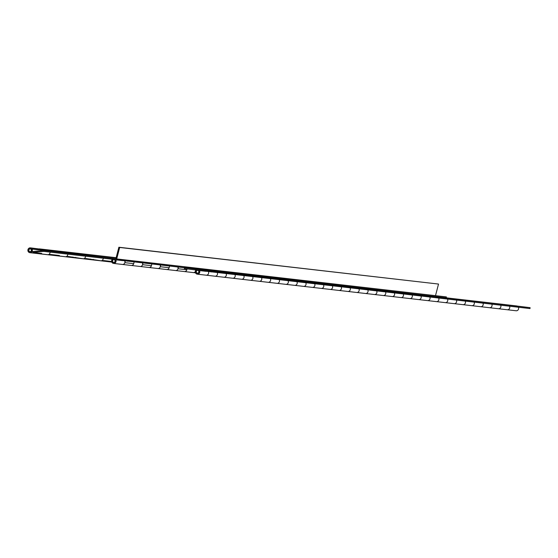 <?xml version="1.0" encoding="UTF-8"?>
<svg xmlns="http://www.w3.org/2000/svg" width="558" height="558" viewBox="0 0 558 558"><rect width="100%" height="100%" fill="white"/><g stroke="black" fill="none" stroke-linecap="round" stroke-linejoin="round"><path stroke-width="0.84" d="M32.099 249.084L30.774 248.917A1.514 1.395 96.5 0 1 29.944 251.77A1.514 1.395 96.5 0 1 28.737 250.089A1.514 1.395 96.5 0 1 30.306 248.763L116.273 258.814L43.705 250.486L43.817 249.572L30.425 247.857A2.427 2.239 -83.5 0 0 27.9 249.977A2.427 2.239 -83.5 0 0 29.839 252.676A2.427 2.239 -83.5 0 0 32.099 249.084L38.865 249.865M111.635 261.479L103.697 260.565L101.124 260.809A2.427 2.239 -83.5 0 1 100.691 260.809A2.427 2.239 -83.5 0 0 103.188 258.682M111.67 261.667L109.982 261.828A2.427 2.239 96.5 0 1 109.549 261.821A2.427 2.239 -83.5 0 0 111.063 261.409M101.124 260.809L85.981 258.535L83.414 258.779A2.427 2.239 -83.5 0 1 82.982 258.772A2.427 2.239 -83.5 0 0 85.479 256.645M92.272 259.798A2.427 2.239 96.5 0 1 91.84 259.791A2.427 2.239 -83.5 0 0 93.346 259.379M83.414 258.779L68.271 256.499L65.698 256.75A2.427 2.239 -83.5 0 1 65.265 256.743A2.427 2.239 -83.5 0 0 67.762 254.615M74.556 257.761A2.427 2.239 96.5 0 1 74.123 257.761A2.427 2.239 -83.5 0 0 75.637 257.35M50.053 252.586A2.427 2.239 -83.5 0 1 47.556 254.713A2.427 2.239 -83.5 0 0 47.988 254.713L39.13 253.695A2.427 2.239 96.5 0 1 38.697 253.695A2.427 2.239 -83.5 0 0 40.211 253.283M41.166 250.723A2.427 2.239 -83.5 0 0 40.964 250.13A2.427 2.239 96.5 0 1 41.166 250.723M47.988 254.713L50.555 254.469L59.413 255.487L56.846 255.731A2.427 2.239 96.5 0 1 56.414 255.724A2.427 2.239 -83.5 0 0 57.92 255.313M48.476 249.963A2.427 2.239 -83.5 0 0 48.107 249.886L39.276 248.875A2.427 2.239 -83.5 0 0 39.255 248.868L48.134 249.886A2.427 2.239 -83.5 0 0 48.107 249.886L56.965 250.905A2.427 2.239 -83.5 0 0 56.937 250.898A2.427 2.239 -83.5 0 1 56.993 250.905L65.851 251.923A2.427 2.239 -83.5 0 0 65.823 251.916L74.681 252.934A2.427 2.239 -83.5 0 0 74.653 252.927M83.909 254.029A2.427 2.239 -83.5 0 0 83.533 253.953A2.427 2.239 -83.5 0 1 83.561 253.953L74.709 252.934A2.427 2.239 -83.5 0 0 74.681 252.934L92.391 254.964A2.427 2.239 -83.5 0 0 92.363 254.964M101.619 256.059A2.427 2.239 -83.5 0 0 101.249 255.983A2.427 2.239 -83.5 0 1 101.277 255.983L92.419 254.971A2.427 2.239 -83.5 0 0 92.391 254.964L110.107 257.001A2.427 2.239 -83.5 0 0 110.079 256.994M116.141 257.726L110.135 257.001A2.427 2.239 -83.5 0 0 110.107 257.001L116.148 257.691M43.817 249.572L116.099 257.873M30.774 248.917L37.539 249.691M28.863 250.103A1.374 1.269 -83.5 0 0 29.965 251.63A1.374 1.269 -83.5 0 0 31.374 250.423A1.374 1.269 -83.5 0 0 30.278 248.903A1.374 1.269 -83.5 0 0 28.863 250.103M66.193 251.993A2.427 2.239 -83.5 0 0 65.823 251.916L56.965 250.905M29.839 252.676L109.549 261.821A2.427 2.239 96.5 0 1 108.175 261.081M91.84 259.791A2.427 2.239 96.5 0 1 90.459 259.045M74.123 257.761A2.427 2.239 96.5 0 1 72.749 257.015M56.414 255.724A2.427 2.239 96.5 0 1 55.033 254.985M38.697 253.695A2.427 2.239 96.5 0 1 37.323 252.948M32.845 252.439L32.789 251.525L43.705 250.486L43.761 251.4L32.845 252.439L41.704 253.451L39.13 253.695M112.318 259.261L43.761 251.4M211.147 271.983L211.266 271.076L197.867 269.354A2.427 2.239 -83.5 0 0 195.342 271.481A2.427 2.239 -83.5 0 0 197.288 274.18A2.427 2.239 -83.5 0 0 199.541 270.588L198.216 270.414A1.514 1.395 96.5 0 1 197.393 273.267A1.514 1.395 96.5 0 1 196.179 271.586A1.514 1.395 96.5 0 1 197.755 270.267L529.988 308.567L530.1 307.66L507.85 304.926A2.427 2.239 -83.5 0 0 507.822 304.919A2.427 2.239 -83.5 0 0 507.794 304.919M197.288 274.18L206.146 275.192A2.427 2.239 -83.5 0 0 208.636 273.064A2.427 2.239 96.5 0 1 206.146 275.192L214.997 276.21A2.427 2.239 -83.5 0 0 217.494 274.083A2.427 2.239 -83.5 0 1 214.997 276.21L223.856 277.228A2.427 2.239 -83.5 0 0 226.353 275.101A2.427 2.239 96.5 0 1 223.856 277.228L232.714 278.24A2.427 2.239 -83.5 0 0 235.211 276.112A2.427 2.239 -83.5 0 1 232.714 278.24L241.572 279.258A2.427 2.239 -83.5 0 0 244.062 277.131A2.427 2.239 96.5 0 1 241.572 279.258L250.423 280.276A2.427 2.239 -83.5 0 0 252.92 278.149A2.427 2.239 -83.5 0 1 250.423 280.276L259.282 281.288A2.427 2.239 -83.5 0 0 261.779 279.16A2.427 2.239 96.5 0 1 259.282 281.288L268.14 282.306A2.427 2.239 -83.5 0 0 270.637 280.179A2.427 2.239 -83.5 0 1 268.14 282.306L276.998 283.325A2.427 2.239 -83.5 0 0 279.488 281.197A2.427 2.239 96.5 0 1 276.998 283.325L285.849 284.343A2.427 2.239 -83.5 0 0 288.346 282.215A2.427 2.239 -83.5 0 1 285.849 284.343L294.708 285.354A2.427 2.239 -83.5 0 0 297.205 283.227A2.427 2.239 96.5 0 1 294.708 285.354L303.566 286.373A2.427 2.239 -83.5 0 0 306.063 284.245A2.427 2.239 -83.5 0 1 303.566 286.373L312.424 287.391A2.427 2.239 -83.5 0 0 314.914 285.264A2.427 2.239 96.5 0 1 312.424 287.391L321.275 288.402A2.427 2.239 -83.5 0 0 323.773 286.275A2.427 2.239 -83.5 0 1 321.275 288.402L330.134 289.421A2.427 2.239 -83.5 0 0 332.631 287.293A2.427 2.239 96.5 0 1 330.134 289.421L338.992 290.439A2.427 2.239 -83.5 0 0 341.489 288.312A2.427 2.239 -83.5 0 1 338.992 290.439L347.85 291.45A2.427 2.239 -83.5 0 0 350.34 289.323A2.427 2.239 96.5 0 1 347.85 291.45L356.702 292.469A2.427 2.239 -83.5 0 0 359.199 290.341A2.427 2.239 -83.5 0 1 356.702 292.469L365.56 293.487A2.427 2.239 -83.5 0 0 368.057 291.36A2.427 2.239 96.5 0 1 365.56 293.487L374.418 294.505A2.427 2.239 -83.5 0 0 376.915 292.378A2.427 2.239 -83.5 0 1 374.418 294.505L383.276 295.517A2.427 2.239 -83.5 0 0 385.773 293.389A2.427 2.239 96.5 0 1 383.276 295.517L392.135 296.535A2.427 2.239 -83.5 0 0 394.625 294.408A2.427 2.239 -83.5 0 1 392.135 296.535L400.986 297.554A2.427 2.239 -83.5 0 0 403.483 295.426A2.427 2.239 96.5 0 1 400.986 297.554L409.844 298.565A2.427 2.239 -83.5 0 0 412.341 296.438A2.427 2.239 -83.5 0 1 409.844 298.565L418.702 299.583A2.427 2.239 -83.5 0 0 421.199 297.456A2.427 2.239 96.5 0 1 418.702 299.583L427.561 300.602A2.427 2.239 -83.5 0 0 430.051 298.474A2.427 2.239 -83.5 0 1 427.561 300.602L436.412 301.613A2.427 2.239 -83.5 0 0 438.909 299.486A2.427 2.239 96.5 0 1 436.412 301.613L445.27 302.631A2.427 2.239 -83.5 0 0 447.767 300.504A2.427 2.239 -83.5 0 1 445.27 302.631L454.128 303.65A2.427 2.239 -83.5 0 0 456.625 301.522A2.427 2.239 96.5 0 1 454.128 303.65L462.987 304.668A2.427 2.239 -83.5 0 0 465.477 302.541A2.427 2.239 -83.5 0 1 462.987 304.668L471.838 305.679A2.427 2.239 -83.5 0 0 474.335 303.552A2.427 2.239 96.5 0 1 471.838 305.679L480.696 306.698A2.427 2.239 -83.5 0 0 483.193 304.57A2.427 2.239 -83.5 0 1 480.696 306.698L489.554 307.716A2.427 2.239 -83.5 0 0 492.051 305.589A2.427 2.239 96.5 0 1 489.554 307.716L498.413 308.727A2.427 2.239 -83.5 0 0 500.7 305.212A2.427 2.239 -83.5 0 1 498.413 308.727L507.264 309.746A2.427 2.239 -83.5 0 0 509.552 306.223A2.427 2.239 96.5 0 1 507.264 309.746L516.122 310.764A2.427 2.239 96.5 0 0 518.41 307.242M483.193 304.57A2.427 2.239 -83.5 0 0 482.984 303.175A2.427 2.239 -83.5 0 1 483.193 304.57M492.051 305.589A2.427 2.239 -83.5 0 0 491.842 304.194A2.427 2.239 96.5 0 1 492.051 305.589M465.477 302.541A2.427 2.239 -83.5 0 0 465.274 301.146A2.427 2.239 -83.5 0 1 465.477 302.541M474.335 303.552A2.427 2.239 -83.5 0 0 474.126 302.164A2.427 2.239 96.5 0 1 474.335 303.552M447.767 300.504A2.427 2.239 -83.5 0 0 447.558 299.109A2.427 2.239 -83.5 0 1 447.767 300.504M456.625 301.522A2.427 2.239 -83.5 0 0 456.416 300.127A2.427 2.239 96.5 0 1 456.625 301.522M430.051 298.474A2.427 2.239 -83.5 0 0 429.848 297.079A2.427 2.239 -83.5 0 1 430.051 298.474M438.909 299.486A2.427 2.239 -83.5 0 0 438.7 298.098A2.427 2.239 96.5 0 1 438.909 299.486M412.341 296.438A2.427 2.239 -83.5 0 0 412.132 295.049A2.427 2.239 -83.5 0 1 412.341 296.438M421.199 297.456A2.427 2.239 -83.5 0 0 420.99 296.061A2.427 2.239 96.5 0 1 421.199 297.456M394.625 294.408A2.427 2.239 -83.5 0 0 394.422 293.013A2.427 2.239 -83.5 0 1 394.625 294.408M403.483 295.426A2.427 2.239 -83.5 0 0 403.274 294.031A2.427 2.239 96.5 0 1 403.483 295.426M376.915 292.378A2.427 2.239 -83.5 0 0 376.706 290.983A2.427 2.239 -83.5 0 1 376.915 292.378M385.773 293.389A2.427 2.239 -83.5 0 0 385.564 292.001A2.427 2.239 96.5 0 1 385.773 293.389M359.199 290.341A2.427 2.239 -83.5 0 0 358.989 288.946A2.427 2.239 -83.5 0 1 359.199 290.341M368.057 291.36A2.427 2.239 -83.5 0 0 367.848 289.965A2.427 2.239 96.5 0 1 368.057 291.36M341.489 288.312A2.427 2.239 -83.5 0 0 341.28 286.917A2.427 2.239 -83.5 0 1 341.489 288.312M350.34 289.323A2.427 2.239 -83.5 0 0 350.138 287.935A2.427 2.239 96.5 0 1 350.34 289.323M323.773 286.275A2.427 2.239 -83.5 0 0 323.563 284.887A2.427 2.239 -83.5 0 1 323.773 286.275M332.631 287.293A2.427 2.239 -83.5 0 0 332.422 285.898A2.427 2.239 96.5 0 1 332.631 287.293M306.063 284.245A2.427 2.239 -83.5 0 0 305.854 282.85A2.427 2.239 -83.5 0 1 306.063 284.245M314.914 285.264A2.427 2.239 -83.5 0 0 314.712 283.869A2.427 2.239 96.5 0 1 314.914 285.264M288.346 282.215A2.427 2.239 -83.5 0 0 288.137 280.82A2.427 2.239 -83.5 0 1 288.346 282.215M297.205 283.227A2.427 2.239 -83.5 0 0 296.995 281.839A2.427 2.239 96.5 0 1 297.205 283.227M270.637 280.179A2.427 2.239 -83.5 0 0 270.428 278.784A2.427 2.239 -83.5 0 1 270.637 280.179M279.488 281.197A2.427 2.239 -83.5 0 0 279.286 279.802A2.427 2.239 96.5 0 1 279.488 281.197M252.92 278.149A2.427 2.239 -83.5 0 0 252.711 276.754A2.427 2.239 -83.5 0 1 252.92 278.149M261.779 279.16A2.427 2.239 -83.5 0 0 261.569 277.772A2.427 2.239 96.5 0 1 261.779 279.16M235.211 276.112A2.427 2.239 -83.5 0 0 235.002 274.724A2.427 2.239 -83.5 0 1 235.211 276.112M244.062 277.131A2.427 2.239 -83.5 0 0 243.86 275.736A2.427 2.239 96.5 0 1 244.062 277.131M208.636 273.064A2.427 2.239 -83.5 0 0 208.413 271.634A2.427 2.239 96.5 0 1 208.636 273.064M199.541 270.588L206.307 271.362M217.494 274.083A2.427 2.239 -83.5 0 0 217.285 272.688A2.427 2.239 -83.5 0 1 217.494 274.083M226.353 275.101A2.427 2.239 -83.5 0 0 226.143 273.706A2.427 2.239 96.5 0 1 226.353 275.101M197.867 269.354L215.583 271.39A2.427 2.239 -83.5 0 0 215.555 271.383L224.407 272.402A2.427 2.239 -83.5 0 0 224.386 272.402M215.925 271.46A2.427 2.239 -83.5 0 0 215.583 271.39L206.725 270.372A2.427 2.239 -83.5 0 0 206.697 270.372A2.427 2.239 -83.5 0 0 206.669 270.365M221.882 272.109L233.293 273.42A2.427 2.239 -83.5 0 0 233.265 273.42L242.151 274.438A2.427 2.239 -83.5 0 0 242.123 274.431A2.427 2.239 -83.5 0 0 242.095 274.431M257.308 276.175L251.009 275.457A2.427 2.239 -83.5 0 0 250.981 275.45L259.861 276.468A2.427 2.239 -83.5 0 0 259.833 276.468A2.427 2.239 -83.5 0 0 259.812 276.461L251.009 275.457A2.427 2.239 -83.5 0 1 251.351 275.526M257.308 276.14L268.719 277.486A2.427 2.239 -83.5 0 0 268.691 277.479M275.017 278.212L277.577 278.505A2.427 2.239 -83.5 0 0 277.549 278.498A2.427 2.239 -83.5 0 0 277.521 278.498L286.435 279.516A2.427 2.239 -83.5 0 0 286.407 279.516M292.734 280.242L295.287 280.534A2.427 2.239 -83.5 0 0 295.266 280.534A2.427 2.239 -83.5 0 0 295.238 280.528L304.145 281.553A2.427 2.239 -83.5 0 0 304.117 281.546M322.203 283.659A2.427 2.239 -83.5 0 0 321.861 283.583L313.003 282.564A2.427 2.239 -83.5 0 0 312.947 282.564M328.16 284.308L321.861 283.583A2.427 2.239 -83.5 0 0 321.833 283.583M339.92 285.689A2.427 2.239 -83.5 0 0 339.571 285.619L330.72 284.601A2.427 2.239 -83.5 0 0 330.692 284.594A2.427 2.239 -83.5 0 0 330.664 284.594M345.869 286.338L339.571 285.619A2.427 2.239 -83.5 0 0 339.543 285.612L348.401 286.631A2.427 2.239 -83.5 0 0 348.373 286.624M357.629 287.726A2.427 2.239 -83.5 0 0 357.287 287.649L348.429 286.631A2.427 2.239 -83.5 0 0 348.401 286.631M363.586 288.374L357.287 287.649A2.427 2.239 -83.5 0 0 357.26 287.642L366.118 288.66A2.427 2.239 -83.5 0 0 366.09 288.66M375.346 289.755A2.427 2.239 -83.5 0 0 374.997 289.679L366.146 288.667A2.427 2.239 -83.5 0 0 366.118 288.66M381.295 290.404L374.997 289.679A2.427 2.239 -83.5 0 0 374.969 289.679L383.827 290.697A2.427 2.239 -83.5 0 0 383.799 290.69M393.055 291.785A2.427 2.239 -83.5 0 0 392.713 291.715L383.855 290.697A2.427 2.239 -83.5 0 0 383.827 290.697M399.012 292.434L392.713 291.715A2.427 2.239 -83.5 0 0 392.686 291.708L401.544 292.727A2.427 2.239 -83.5 0 0 401.516 292.727M410.772 293.822A2.427 2.239 -83.5 0 0 410.395 293.745L401.572 292.727A2.427 2.239 -83.5 0 0 401.544 292.727M428.481 295.852A2.427 2.239 -83.5 0 0 428.112 295.775L419.281 294.764A2.427 2.239 -83.5 0 0 419.253 294.757A2.427 2.239 -83.5 0 0 419.225 294.757M446.198 297.888A2.427 2.239 -83.5 0 0 445.849 297.812L436.998 296.793A2.427 2.239 -83.5 0 0 436.97 296.793A2.427 2.239 -83.5 0 0 436.942 296.786M452.147 298.537L445.849 297.812A2.427 2.239 -83.5 0 0 445.821 297.805M452.154 298.502L454.707 298.83A2.427 2.239 -83.5 0 0 454.679 298.823A2.427 2.239 -83.5 0 0 454.651 298.823L463.565 299.841A2.427 2.239 -83.5 0 0 463.538 299.841M469.864 300.567L472.424 300.86A2.427 2.239 -83.5 0 0 472.396 300.86A2.427 2.239 -83.5 0 0 472.368 300.853L481.275 301.878A2.427 2.239 -83.5 0 0 481.254 301.871M499.333 303.984A2.427 2.239 -83.5 0 0 498.991 303.908L490.133 302.889A2.427 2.239 -83.5 0 0 490.105 302.889A2.427 2.239 -83.5 0 0 490.077 302.882M505.29 304.633L498.991 303.908A2.427 2.239 -83.5 0 0 498.964 303.908M211.266 271.076L530.1 307.66M198.216 270.414L204.981 271.195M196.025 270.03L184.356 268.544L184.475 267.638L516.701 305.944A2.427 2.239 96.5 0 1 517.05 306.014M481.624 301.948A2.427 2.239 -83.5 0 0 481.275 301.878L472.424 300.86M463.907 299.918A2.427 2.239 -83.5 0 0 463.565 299.841L454.707 298.83M304.487 281.623A2.427 2.239 -83.5 0 0 304.145 281.553L295.287 280.534M286.777 279.593A2.427 2.239 -83.5 0 0 286.435 279.516L277.577 278.505M269.061 277.563A2.427 2.239 -83.5 0 0 268.719 277.486L259.861 276.468M233.635 273.497A2.427 2.239 -83.5 0 0 233.293 273.42L221.882 272.074M505.297 304.598L490.133 302.889M184.475 267.638L206.725 270.372M230.74 273.092L242.123 274.431L230.74 273.092M275.024 278.177L268.719 277.486M292.734 280.207L286.435 279.516M328.16 284.273L313.003 282.564M345.876 286.303L330.72 284.601M363.586 288.34L348.429 286.631M381.302 290.369L366.146 288.667M399.019 292.399L383.855 290.697M407.87 293.417L419.281 294.764L407.87 293.417M425.587 295.454L436.998 296.793L425.587 295.454M469.871 300.532L463.565 299.841M195.202 269.939L195.314 269.026M196.304 271.606A1.374 1.269 -83.5 0 0 197.406 273.127A1.374 1.269 -83.5 0 0 198.822 271.927A1.374 1.269 -83.5 0 0 197.72 270.4A1.374 1.269 -83.5 0 0 196.304 271.606M127.426 261.235L127.538 260.328L114.146 258.605A2.427 2.239 -83.5 0 0 111.621 260.732A2.427 2.239 -83.5 0 0 113.567 263.425A2.427 2.239 -83.5 0 0 115.82 259.84L114.495 259.665A1.514 1.395 96.5 0 1 113.672 262.518A1.514 1.395 96.5 0 1 112.458 260.837A1.514 1.395 96.5 0 1 114.027 259.512L184.454 267.777M184.084 271.488A2.427 2.239 -83.5 0 0 186.909 269.43M187.076 268.893L186.846 269.765A2.427 2.239 -83.5 0 1 184.419 271.558L193.27 272.576A2.427 2.239 -83.5 0 0 195.335 271.593A2.427 2.239 96.5 0 1 192.935 272.506M166.368 269.458A2.427 2.239 -83.5 0 0 169.2 267.401M178.427 267.087L177.988 268.747A2.427 2.239 96.5 0 1 175.561 270.539A2.427 2.239 -83.5 0 0 177.849 267.024M148.658 267.428A2.427 2.239 -83.5 0 0 151.483 265.364M160.711 265.057L160.279 266.717A2.427 2.239 96.5 0 1 157.844 268.51A2.427 2.239 -83.5 0 0 160.132 264.987M130.942 265.392A2.427 2.239 -83.5 0 0 133.711 263.669L124.853 262.651A2.427 2.239 96.5 0 1 122.418 264.443A2.427 2.239 -83.5 0 0 124.692 260.886M115.82 259.84L122.586 260.614M142.994 263.02L142.562 264.68A2.427 2.239 96.5 0 1 140.135 266.473L131.276 265.462A2.427 2.239 -83.5 0 0 133.774 263.334M151.853 264.039L151.42 265.699A2.427 2.239 -83.5 0 1 148.993 267.491L140.135 266.473A2.427 2.239 -83.5 0 0 142.423 262.957M127.538 260.328L446.379 296.912L116.699 258.933L119.684 247.473L118.875 247.236L115.883 258.703L116.699 258.933M446.281 297.679L446.379 296.912M114.495 259.665L121.26 260.447M169.569 266.068L169.137 267.728A2.427 2.239 -83.5 0 1 166.703 269.528L175.561 270.539A2.427 2.239 96.5 0 1 175.226 270.477M148.993 267.491L157.844 268.51A2.427 2.239 96.5 0 1 157.509 268.44M113.567 263.425L122.418 264.443A2.427 2.239 96.5 0 1 122.083 264.373M119.684 247.473L438.525 284.057L118.875 247.236M438.525 284.057L435.533 295.517M124.853 262.651L125.292 260.963M134.143 262.009L133.711 263.669M112.583 260.851A1.374 1.269 -83.5 0 0 113.686 262.379A1.374 1.269 -83.5 0 0 115.094 261.179A1.374 1.269 -83.5 0 0 113.999 259.651A1.374 1.269 -83.5 0 0 112.583 260.851M48.134 249.886L56.993 250.905M65.851 251.923L74.709 252.934M83.561 253.953L92.419 254.971M101.277 255.983L110.135 257.001M111.795 262.037L109.982 261.828M65.698 256.75L56.846 255.731M516.701 305.944L507.85 304.926M445.849 297.812L401.572 292.727M186.846 269.765L177.988 268.747M169.137 267.728L160.279 266.717M151.42 265.699L142.562 264.68M29.965 251.63L30.537 251.7M30.278 248.903L30.85 248.966M111.809 262.086L109.549 261.821M197.839 269.354L206.697 270.372M304.131 281.546L312.975 282.564M321.847 283.583L330.692 284.594M481.261 301.871L490.105 302.889M498.978 303.908L507.822 304.919M197.406 273.127L197.985 273.197M197.72 270.4L198.299 270.463M195.537 272.834L193.27 272.576M184.419 271.558L175.561 270.539M166.703 269.528L157.844 268.51M131.276 265.462L122.418 264.443M113.686 262.379L114.257 262.448M113.999 259.651L114.571 259.714"/></g></svg>
